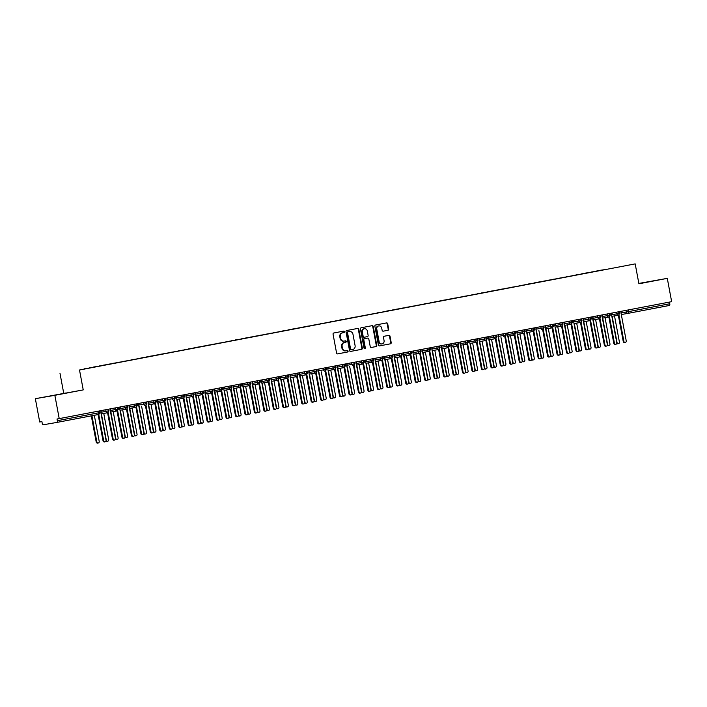 <?xml version="1.0" encoding="UTF-8"?>
<svg xmlns="http://www.w3.org/2000/svg" width="707" height="707" viewBox="0 0 707 707"><rect width="100%" height="100%" fill="white"/><g stroke="black" fill="none" stroke-linecap="round" stroke-linejoin="round"><path stroke-width="1.06" d="M344.442 331.724A0.742 0.663 80.2 0 0 343.655 331.115L333.792 332.997A1.06 0.946 80.2 0 0 333.059 334.217L336.576 353.023A1.06 0.946 80.2 0 0 337.681 353.889L347.561 352.006A0.742 0.663 80.2 0 0 347.287 350.539L346.015 350.787A3.402 3.022 80.2 0 1 342.418 348.012L342.126 346.439A3.402 3.022 80.2 0 1 344.468 342.533L345.741 342.285A0.742 0.663 80.2 0 0 345.467 340.827L344.194 341.074A3.402 3.022 80.2 0 1 340.597 338.3L340.306 336.726A3.402 3.022 80.2 0 1 342.648 332.82L343.929 332.573A0.742 0.663 80.2 0 0 344.442 331.724M344.097 341.083L343.708 341.154A3.402 3.022 80.2 0 1 340.111 338.379L339.82 336.815A3.402 3.022 80.2 0 1 342.161 332.9L343.443 332.661A0.742 0.663 80.2 0 0 343.266 331.185M337.575 353.898L347.075 352.086A0.742 0.663 80.2 0 0 346.898 350.619M345.917 350.805L345.529 350.866A3.402 3.022 80.2 0 1 341.932 348.091L341.631 346.527A3.402 3.022 80.2 0 1 343.982 342.621L345.255 342.374A0.742 0.663 80.2 0 0 345.087 340.898M387.949 330.284A1.06 0.946 80.2 0 0 388.682 329.055L387.692 323.788A1.06 0.946 80.2 0 0 386.57 322.913L375.611 325.008A1.06 0.946 80.2 0 0 374.878 326.227L378.395 345.034A1.06 0.946 80.2 0 0 379.509 345.9L390.476 343.805A1.06 0.946 80.2 0 0 391.21 342.586L390.017 336.214A1.06 0.946 80.2 0 0 388.912 335.348L384.21 336.24A1.06 0.946 80.2 0 0 383.477 337.469L384.069 340.624A2.846 2.528 80.2 0 1 379.102 341.569L376.778 329.197A2.846 2.528 80.2 0 1 381.745 328.242L382.133 330.31A1.06 0.946 80.2 0 0 383.247 331.176L387.463 330.363A1.06 0.946 80.2 0 0 388.196 329.144L387.206 323.868A1.06 0.946 80.2 0 0 386.199 322.984M54.854 395.319L83.232 389.902L35.35 398.686L54.854 395.319L59.22 418.624L57.02 419.004L57.338 420.7L98.697 412.808L98.388 411.147M83.232 389.902L79.511 370L635.186 263.888L638.916 283.781L667.293 278.364L671.65 301.668L59.22 418.624M358.82 329.303A1.06 0.946 80.2 0 0 357.698 328.428L346.739 330.523A1.06 0.946 80.2 0 0 346.006 331.742L349.523 350.548A1.06 0.946 80.2 0 0 350.637 351.414L361.604 349.32A1.06 0.946 80.2 0 0 362.338 348.1L358.82 329.303L358.334 329.382A1.06 0.946 80.2 0 0 357.327 328.499M361.18 327.765L372.129 325.671A1.06 0.946 80.2 0 0 372.129 325.671A1.06 0.946 80.2 0 1 373.252 326.546L376.778 345.343A1.06 0.946 80.2 0 1 376.044 346.563L371.352 347.464A1.06 0.946 80.2 0 0 371.352 347.464A1.06 0.946 80.2 0 1 370.229 346.589L368.807 338.971A1.06 0.946 80.2 0 0 367.675 338.105L364.565 338.697A1.06 0.946 80.2 0 0 363.831 339.917L365.325 347.853A0.742 0.663 80.2 0 1 364.025 348.1L360.446 328.985A1.06 0.946 80.2 0 1 361.18 327.765M79.511 370L635.186 263.888M84.124 369.027L605.917 269.376M84.089 368.833L89.869 367.932M93.589 367.242L89.762 367.781M93.545 367.03L99.334 366.129M103.045 365.439L99.219 365.979M103.01 365.227L108.79 364.326M112.501 363.628L108.684 364.167M112.466 363.416L118.246 362.514M121.966 361.825L118.14 362.364M121.922 361.613L127.702 360.711M131.422 360.022L127.596 360.552M131.378 359.81L137.167 358.909M140.879 358.21L137.052 358.749M140.843 357.998L146.623 357.097M150.335 356.408L146.517 356.947M150.299 356.195L156.079 355.294M159.8 354.605L155.973 355.135M159.755 354.384L165.535 353.482M169.256 352.793L165.429 353.332M169.22 352.581L175 351.679M178.712 350.99L174.885 351.529M178.677 350.778L184.456 349.877M188.177 349.178L184.35 349.718M188.133 348.966L193.912 348.065M197.633 347.376L193.806 347.915M197.589 347.164L203.369 346.262M207.089 345.573L203.263 346.103M207.054 345.361L212.834 344.45M216.545 343.761L212.727 344.3M216.51 343.549L222.29 342.648M226.01 341.958L222.184 342.497M225.966 341.746L231.746 340.845M235.466 340.147L231.64 340.686M235.422 339.934L241.211 339.033M244.922 338.344L241.096 338.883M244.887 338.132L250.667 337.23M254.379 336.541L250.561 337.071M254.343 336.329L260.123 335.427M263.844 334.729L260.017 335.268M263.799 334.517L269.579 333.616M273.3 332.926L269.473 333.465M273.255 332.714L279.044 331.813M282.756 331.123L278.929 331.654M282.72 330.903L288.5 330.001M292.212 329.312L288.394 329.851M292.177 329.1L297.956 328.198M301.677 327.509L297.85 328.048M301.633 327.297L307.412 326.395M311.133 325.697L307.306 326.236M311.089 325.485L316.877 324.584M320.589 323.894L316.763 324.433M320.554 323.682L326.334 322.781M330.045 322.092L326.227 322.622M330.01 321.879L335.79 320.969M339.51 320.28L335.684 320.819M339.466 320.068L345.246 319.166M348.966 318.477L345.14 319.016M348.922 318.265L354.711 317.363M358.422 316.665L354.596 317.204M358.387 316.453L364.167 315.552M367.879 314.862L364.061 315.402M367.843 314.65L373.623 313.749M377.344 313.06L373.517 313.599M377.299 312.848L383.079 311.946M386.8 311.248L382.973 311.787M386.756 311.036L392.544 310.134M396.256 309.445L392.429 309.984M396.22 309.233L402 308.332M405.721 307.642L401.894 308.172M405.677 307.421L411.456 306.52M415.177 305.831L411.35 306.37M415.133 305.618L420.912 304.717M424.633 304.028L420.806 304.567M424.598 303.816L430.377 302.914M434.089 302.216L430.263 302.755M434.054 302.004L439.834 301.102M443.554 300.413L439.727 300.952M443.51 300.201L449.29 299.3M453.01 298.61L449.184 299.141M452.966 298.398L458.746 297.488M462.466 296.799L458.64 297.338M462.431 296.587L468.211 295.685M471.923 294.996L468.105 295.535M471.887 294.784L477.667 293.882M481.387 293.184L477.561 293.723M481.343 292.972L487.123 292.071M490.844 291.381L487.017 291.92M490.799 291.169L496.588 290.268M500.3 289.578L496.473 290.117M500.264 289.366L506.044 288.465M509.756 287.767L505.938 288.306M509.72 287.555L515.5 286.653M519.221 285.964L515.394 286.503M519.177 285.752L524.956 284.85M528.677 284.161L524.85 284.691M528.633 283.94L534.421 283.039M538.133 282.349L534.306 282.888M538.098 282.137L543.877 281.236M547.589 280.546L543.771 281.086M547.554 280.334L553.334 279.433M557.054 278.735L553.228 279.274M557.01 278.523L562.79 277.621M566.51 276.932L562.684 277.471M566.466 276.72L572.255 275.818M575.966 275.129L572.14 275.659M575.931 274.917L581.711 274.007M585.423 273.317L581.605 273.856M585.387 273.105L591.167 272.204M594.887 271.515L591.061 272.054M594.843 271.302L600.623 270.401M604.344 269.703L600.517 270.242M604.299 269.491L605.819 269.234M35.35 398.686L39.707 421.991L41.907 421.611L42.226 423.316A1.626 0.742 -100.8 0 0 43.251 424.783L56.905 422.424A1.626 0.742 -100.8 0 0 56.914 422.424A1.626 0.742 -100.8 0 0 57.338 420.7M669.467 302.083L669.776 303.754A1.626 0.742 79.2 0 1 669.343 305.468A1.626 0.742 79.2 0 1 669.343 305.477L627.993 313.369A1.626 0.742 79.2 0 1 627.984 313.369L669.343 305.468M667.293 278.364L638.845 283.436M63.727 393.269L59.998 373.367M65.504 393.057L47.811 396.441L65.504 393.057M649.556 281.527L638.863 283.525L649.556 281.527M648.611 281.846L638.889 283.666L648.611 281.846M107.729 412.72L101.092 413.869L107.747 412.72A1.626 1.441 80.2 0 0 107.773 412.711A1.626 0.742 79.2 0 1 107.773 412.711L107.773 412.711A1.626 0.742 79.2 0 0 108.206 410.988L109.019 410.829L107.791 412.711A1.626 1.626 0 0 1 107.747 412.72A1.626 1.441 80.2 0 1 106.05 411.386L105.741 409.742M107.888 409.326L108.206 410.988L100.801 412.296M117.185 410.917L110.548 412.057L117.203 410.908A1.626 1.441 80.2 0 0 117.229 410.908A1.626 0.742 79.2 0 1 117.238 410.908A1.626 0.742 79.2 0 1 117.229 410.908A1.626 0.742 79.2 0 0 117.662 409.185L118.484 409.026L117.247 410.908A1.626 1.626 0 0 1 117.203 410.908A1.626 1.441 80.2 0 1 115.515 409.583L115.206 407.93M117.353 407.524L117.662 409.185L110.257 410.493M126.641 409.106L120.013 410.254L126.668 409.106A1.626 0.742 79.2 0 1 126.694 409.097A1.626 0.742 79.2 0 1 126.686 409.106A1.626 1.441 80.2 0 0 126.686 409.106A1.626 1.626 0 0 0 126.694 409.097A1.626 0.742 79.2 0 0 127.119 407.382L127.94 407.214L126.703 409.097A1.626 1.441 80.2 0 1 124.971 407.78L124.662 406.127M126.809 405.712L127.119 407.382L119.713 408.681M136.097 407.303L129.469 408.452L136.124 407.303A1.626 1.441 80.2 0 0 136.151 407.294L136.151 407.294A1.626 0.742 79.2 0 0 136.168 407.294A1.626 0.742 79.2 0 0 136.584 405.571L137.397 405.411L136.168 407.294M136.265 403.909L136.584 405.571L134.427 405.968L134.118 404.316M145.562 405.5L145.607 405.491A1.626 1.441 80.2 0 0 145.607 405.491A1.626 1.626 0 0 0 145.607 405.491A1.626 0.742 79.2 0 0 145.624 405.482A1.626 0.742 79.2 0 0 146.04 403.768L146.853 403.6L145.624 405.482M145.73 402.106L146.04 403.768L143.883 404.165L143.574 402.513M155.019 403.688L148.382 404.837L155.045 403.688A1.626 0.742 79.2 0 1 155.063 403.679A1.626 1.441 80.2 0 0 155.063 403.679A1.626 1.626 0 0 0 155.072 403.679A1.626 0.742 79.2 0 0 155.08 403.679A1.626 0.742 79.2 0 0 155.496 401.956L156.318 401.797L155.08 403.679M155.186 400.295L155.496 401.956L153.348 402.354L153.039 400.71M164.475 401.885L157.847 403.034L164.501 401.876A1.626 0.742 79.2 0 1 164.519 401.876A1.626 1.441 80.2 0 0 164.519 401.876A1.626 1.626 0 0 0 164.528 401.876A1.626 0.742 79.2 0 0 164.537 401.876A1.626 0.742 79.2 0 0 164.952 400.153L165.774 399.994L164.537 401.876M164.643 398.492L164.952 400.153L162.804 400.551L162.495 398.898M173.94 400.082L173.984 400.074A1.626 1.441 80.2 0 0 173.984 400.074A1.626 1.626 0 0 0 173.984 400.074A1.626 0.742 79.2 0 0 174.002 400.065A1.626 0.742 79.2 0 0 174.417 398.35L175.23 398.182L174.002 400.065M174.099 396.68L174.417 398.35L172.261 398.748L171.951 397.095M183.396 398.271L176.759 399.42L183.413 398.271A1.626 1.441 80.2 0 0 183.44 398.262A1.626 1.626 0 0 0 183.449 398.262A1.626 0.742 79.2 0 1 183.449 398.262A1.626 0.742 79.2 0 1 183.44 398.262A1.626 1.441 80.2 0 1 181.726 396.936L181.416 395.284M176.467 397.847L183.873 396.539A1.626 0.742 79.2 0 1 183.458 398.262L184.686 396.38L183.873 396.539L183.564 394.877M192.852 396.468L186.215 397.608L192.878 396.459A1.626 1.441 80.2 0 0 192.896 396.459A1.626 1.626 0 0 0 192.905 396.459A1.626 0.742 79.2 0 1 192.905 396.459A1.626 0.742 79.2 0 1 192.896 396.459A1.626 1.441 80.2 0 1 191.182 395.133L190.872 393.481M185.923 396.044L193.329 394.736A1.626 0.742 79.2 0 1 192.914 396.45L194.151 394.568L193.329 394.736L193.02 393.074M202.308 394.656L195.68 395.805L202.335 394.656A1.626 1.441 80.2 0 0 202.352 394.647A1.626 1.626 0 0 0 202.361 394.647A1.626 0.742 79.2 0 1 202.361 394.647A1.626 0.742 79.2 0 1 202.352 394.647A1.626 1.441 80.2 0 1 200.638 393.331L200.328 391.678M195.379 394.232L202.785 392.933A1.626 0.742 79.2 0 1 202.37 394.647L203.607 392.765L202.785 392.933L202.476 391.263M211.773 392.853L205.136 394.002L211.791 392.853A1.626 1.441 80.2 0 0 211.817 392.845A1.626 0.742 79.2 0 1 211.817 392.845L211.817 392.845A1.626 0.742 79.2 0 0 212.25 391.121L213.063 390.962L211.835 392.845A1.626 1.626 0 0 1 211.791 392.853A1.626 1.441 80.2 0 1 210.094 391.519L209.785 389.866M211.932 389.46L212.25 391.121L204.844 392.429M214.301 390.618L219.559 389.716A1.626 1.441 80.2 0 0 221.247 391.042L214.592 392.191L221.247 391.042A1.626 1.441 80.2 0 0 221.273 391.042A1.626 0.742 79.2 0 1 221.273 391.042A1.626 0.742 79.2 0 0 221.291 391.033A1.626 0.742 79.2 0 0 221.706 389.318L222.519 389.15L221.291 391.033M221.397 387.657L221.706 389.318L219.559 389.716L219.25 388.063M230.685 389.239L224.048 390.388L230.712 389.239A1.626 1.441 80.2 0 0 230.729 389.23A1.626 0.742 79.2 0 1 230.738 389.23A1.626 0.742 79.2 0 1 230.729 389.23A1.626 0.742 79.2 0 0 231.162 387.507L231.984 387.348L230.747 389.23A1.626 1.626 0 0 1 230.712 389.239A1.626 1.441 80.2 0 1 229.015 387.904L228.706 386.261M230.853 385.845L231.162 387.507L223.757 388.815M240.141 387.436L233.513 388.576L240.168 387.427A1.626 1.441 80.2 0 0 240.186 387.427A1.626 0.742 79.2 0 1 240.194 387.427A1.626 0.742 79.2 0 1 240.186 387.427A1.626 0.742 79.2 0 0 240.619 385.704L241.44 385.545L240.203 387.427A1.626 1.626 0 0 1 240.168 387.427A1.626 1.441 80.2 0 1 238.471 386.102L238.162 384.449M240.309 384.042L240.619 385.704L233.213 387.012M249.606 385.624L242.969 386.773L249.624 385.624A1.626 1.441 80.2 0 0 249.651 385.624A1.626 0.742 79.2 0 1 249.651 385.615A1.626 0.742 79.2 0 1 249.651 385.624A1.626 0.742 79.2 0 0 250.084 383.901L250.897 383.733L249.668 385.615A1.626 1.626 0 0 1 249.624 385.624A1.626 1.441 80.2 0 1 247.927 384.299L247.618 382.646M249.765 382.231L250.084 383.901L242.678 385.2M259.062 383.821L252.426 384.97L259.08 383.821A1.626 1.441 80.2 0 0 259.107 383.813A1.626 0.742 79.2 0 1 259.115 383.813A1.626 0.742 79.2 0 1 259.107 383.813A1.626 0.742 79.2 0 0 259.54 382.089L260.353 381.93L259.124 383.813A1.626 1.626 0 0 1 259.08 383.821A1.626 1.441 80.2 0 1 257.392 382.487L257.083 380.834M259.23 380.428L259.54 382.089L252.134 383.397M268.519 382.019L261.882 383.159L268.545 382.01A1.626 1.441 80.2 0 0 268.563 382.01A1.626 0.742 79.2 0 1 268.572 382.01A1.626 0.742 79.2 0 1 268.563 382.01A1.626 0.742 79.2 0 0 268.996 380.286L269.818 380.119L268.58 382.001A1.626 1.626 0 0 1 268.545 382.01A1.626 1.441 80.2 0 1 266.848 380.684L266.539 379.032M268.687 378.625L268.996 380.286L261.59 381.594M277.975 380.207L271.347 381.356L278.001 380.207A1.626 1.441 80.2 0 0 278.019 380.198A1.626 0.742 79.2 0 1 278.028 380.198A1.626 0.742 79.2 0 1 278.019 380.198A1.626 0.742 79.2 0 0 278.452 378.475L279.274 378.316L278.045 380.198A1.626 1.626 0 0 1 278.001 380.207A1.626 1.441 80.2 0 1 276.304 378.872L275.995 377.229M278.143 376.813L278.452 378.475L271.046 379.783M287.44 378.404L280.803 379.553L287.457 378.395A1.626 1.441 80.2 0 0 287.484 378.395A1.626 0.742 79.2 0 1 287.484 378.395L287.484 378.395A1.626 0.742 79.2 0 0 287.917 376.672L288.73 376.513L287.502 378.395A1.626 1.626 0 0 1 287.457 378.395A1.626 1.441 80.2 0 1 285.761 377.07L285.451 375.417M287.599 375.01L287.917 376.672L280.511 377.98M289.967 376.168L295.226 375.267A1.626 1.441 80.2 0 0 296.913 376.592L290.259 377.741L296.913 376.592A1.626 1.441 80.2 0 0 296.94 376.592A1.626 0.742 79.2 0 1 296.94 376.592A1.626 0.742 79.2 0 0 296.958 376.584A1.626 0.742 79.2 0 0 297.373 374.869L298.186 374.701L296.958 376.584M297.064 373.199L297.373 374.869L295.226 375.267L294.916 373.614M306.352 374.79L299.715 375.938L306.378 374.79A1.626 0.742 79.2 0 1 306.405 374.781A1.626 0.742 79.2 0 1 306.396 374.781A1.626 1.441 80.2 0 0 306.396 374.781A1.626 1.626 0 0 0 306.405 374.781A1.626 0.742 79.2 0 0 306.829 373.057L307.651 372.898L306.414 374.781A1.626 1.441 80.2 0 1 304.682 373.455L304.372 371.802M306.52 371.396L306.829 373.057L299.423 374.365M315.808 372.987L309.18 374.127L315.835 372.978A1.626 0.742 79.2 0 1 315.852 372.978A1.626 1.441 80.2 0 0 315.852 372.978A1.626 1.626 0 0 0 315.861 372.978A1.626 0.742 79.2 0 0 315.879 372.969A1.626 0.742 79.2 0 0 316.285 371.255L317.107 371.087L315.879 372.969M315.976 369.593L316.285 371.255L314.138 371.652L313.828 370M325.273 371.175L325.317 371.166A1.626 1.441 80.2 0 0 325.317 371.166A1.626 1.626 0 0 0 325.317 371.166A1.626 0.742 79.2 0 0 325.335 371.166A1.626 0.742 79.2 0 0 325.75 369.452L326.563 369.284L325.335 371.166M325.432 367.781L325.75 369.452L323.594 369.849L323.285 368.197M334.729 369.372L328.092 370.521L334.747 369.372A1.626 0.742 79.2 0 1 334.773 369.363A1.626 1.441 80.2 0 0 334.773 369.363A1.626 1.626 0 0 0 334.782 369.363A1.626 0.742 79.2 0 0 334.791 369.363A1.626 0.742 79.2 0 0 335.206 367.64L336.028 367.481L334.791 369.363M334.897 365.979L335.206 367.64L333.059 368.038L332.75 366.385M344.185 367.569L337.557 368.709L344.212 367.56A1.626 0.742 79.2 0 1 344.229 367.56A1.626 1.441 80.2 0 0 344.229 367.56A1.626 1.626 0 0 0 344.238 367.56A1.626 0.742 79.2 0 0 344.247 367.552A1.626 0.742 79.2 0 0 344.663 365.837L345.484 365.669L344.247 367.552M344.353 364.176L344.663 365.837L342.515 366.235L342.206 364.582M353.641 365.758L353.694 365.749A1.626 1.441 80.2 0 0 353.694 365.749A1.626 1.626 0 0 0 353.694 365.749A1.626 0.742 79.2 0 0 353.712 365.749A1.626 0.742 79.2 0 0 354.119 364.025L354.941 363.866L353.712 365.749M353.809 362.364L354.119 364.025L351.971 364.423L351.662 362.779M363.106 363.955L356.469 365.095M363.274 360.561L363.584 362.223A1.626 0.742 79.2 0 1 363.168 363.946A1.626 0.742 79.2 0 1 363.151 363.946L363.151 363.946A1.626 1.441 80.2 0 0 363.151 363.946A1.626 1.626 0 0 0 363.151 363.946A1.626 1.441 80.2 0 1 361.427 362.62L361.118 360.968M372.562 362.143L365.926 363.292L372.589 362.143A1.626 1.441 80.2 0 0 372.607 362.143A1.626 1.626 0 0 0 372.616 362.134A1.626 0.742 79.2 0 1 372.616 362.134A1.626 0.742 79.2 0 1 372.607 362.143A1.626 1.441 80.2 0 1 370.892 360.817L370.583 359.165M365.634 361.719L373.04 360.42A1.626 0.742 79.2 0 1 372.624 362.134L373.862 360.252L373.04 360.42L372.73 358.749M382.019 360.34L375.39 361.489L382.045 360.34A1.626 1.441 80.2 0 0 382.063 360.331A1.626 1.626 0 0 0 382.072 360.331A1.626 0.742 79.2 0 1 382.072 360.331A1.626 0.742 79.2 0 1 382.063 360.331A1.626 1.441 80.2 0 1 380.348 359.006L380.039 357.353M375.09 359.916L382.496 358.608A1.626 0.742 79.2 0 1 382.08 360.331L383.318 358.449L382.496 358.608L382.187 356.947M391.484 358.537L384.847 359.677L391.501 358.529A1.626 1.441 80.2 0 0 391.528 358.529A1.626 0.742 79.2 0 1 391.528 358.529L391.528 358.529A1.626 0.742 79.2 0 0 391.961 356.805L392.774 356.637L391.545 358.52A1.626 1.626 0 0 1 391.501 358.529A1.626 1.441 80.2 0 1 389.804 357.203L389.495 355.55M391.643 355.144L391.961 356.805L384.555 358.113M400.94 356.726L394.303 357.875L400.957 356.726A1.626 1.441 80.2 0 0 400.984 356.717A1.626 0.742 79.2 0 1 400.984 356.717L400.984 356.717A1.626 0.742 79.2 0 0 401.417 355.002L402.23 354.834L401.002 356.717A1.626 1.626 0 0 1 400.957 356.726A1.626 1.441 80.2 0 1 399.261 355.391L398.96 353.747M401.108 353.332L401.417 355.002L394.011 356.301M410.396 354.923L403.759 356.072L410.422 354.914A1.626 1.441 80.2 0 0 410.44 354.914A1.626 0.742 79.2 0 1 410.449 354.914A1.626 0.742 79.2 0 1 410.44 354.914A1.626 0.742 79.2 0 0 410.873 353.191L411.695 353.032L410.458 354.914A1.626 1.626 0 0 1 410.422 354.914A1.626 1.441 80.2 0 1 408.726 353.588L408.416 351.936M410.564 351.529L410.873 353.191L403.467 354.499M419.852 353.12L413.224 354.26L419.878 353.111A1.626 1.441 80.2 0 0 419.896 353.111A1.626 0.742 79.2 0 1 419.905 353.111A1.626 0.742 79.2 0 1 419.896 353.111A1.626 0.742 79.2 0 0 420.329 351.388L421.151 351.22L419.914 353.102A1.626 1.626 0 0 1 419.878 353.111A1.626 1.441 80.2 0 1 418.182 351.786L417.872 350.133M420.02 349.718L420.329 351.388L412.923 352.687M429.317 351.308L422.68 352.457L429.335 351.308A1.626 1.441 80.2 0 0 429.361 351.299A1.626 0.742 79.2 0 1 429.361 351.299L429.361 351.299A1.626 0.742 79.2 0 0 429.794 349.576L430.607 349.417L429.379 351.299A1.626 1.626 0 0 1 429.335 351.308A1.626 1.441 80.2 0 1 427.638 349.974L427.328 348.321M429.476 347.915L429.794 349.576L422.388 350.884M438.773 349.505L432.136 350.645L438.791 349.497A1.626 1.441 80.2 0 0 438.817 349.497A1.626 0.742 79.2 0 1 438.826 349.497A1.626 0.742 79.2 0 1 438.817 349.497A1.626 0.742 79.2 0 0 439.25 347.773L440.063 347.605L438.835 349.488A1.626 1.626 0 0 1 438.791 349.497A1.626 1.441 80.2 0 1 437.103 348.171L436.793 346.518M438.941 346.112L439.25 347.773L431.844 349.081M448.229 347.694L441.592 348.843L448.256 347.694A1.626 1.441 80.2 0 0 448.273 347.694A1.626 0.742 79.2 0 0 448.282 347.685A1.626 0.742 79.2 0 1 448.282 347.685A1.626 0.742 79.2 0 0 448.706 345.97L449.528 345.803L448.291 347.685A1.626 1.626 0 0 1 448.256 347.694A1.626 1.441 80.2 0 1 446.559 346.368L446.25 344.716M448.397 344.3L448.706 345.97L441.301 347.27M457.685 345.891L451.057 347.04L457.712 345.891A1.626 1.441 80.2 0 0 457.729 345.882A1.626 0.742 79.2 0 1 457.738 345.882A1.626 0.742 79.2 0 1 457.729 345.882A1.626 0.742 79.2 0 0 458.163 344.159L458.984 344L457.747 345.882A1.626 1.626 0 0 1 457.712 345.891A1.626 1.441 80.2 0 1 456.015 344.556L455.706 342.904M457.853 342.497L458.163 344.159L450.757 345.467M467.15 344.088L460.513 345.228L467.168 344.079A1.626 1.441 80.2 0 0 467.194 344.079A1.626 0.742 79.2 0 1 467.194 344.079L467.194 344.079A1.626 0.742 79.2 0 0 467.627 342.356L468.441 342.188L467.212 344.07A1.626 1.626 0 0 1 467.168 344.079A1.626 1.441 80.2 0 1 465.471 342.754L465.162 341.101M467.309 340.694L467.627 342.356L460.222 343.655M476.606 342.276L469.969 343.425L476.624 342.276A1.626 1.441 80.2 0 0 476.651 342.268A1.626 0.742 79.2 0 1 476.659 342.268A1.626 0.742 79.2 0 1 476.651 342.268A1.626 0.742 79.2 0 0 477.084 340.544L477.897 340.385L476.668 342.268A1.626 1.626 0 0 1 476.624 342.276A1.626 1.441 80.2 0 1 474.936 340.942L474.627 339.298M476.774 338.883L477.084 340.544L469.678 341.852M486.062 340.474L479.426 341.622L486.089 340.465A1.626 0.742 79.2 0 1 486.116 340.465A1.626 0.742 79.2 0 1 486.107 340.465A1.626 1.441 80.2 0 0 486.107 340.465A1.626 1.626 0 0 0 486.116 340.465A1.626 0.742 79.2 0 0 486.54 338.741L487.362 338.582L486.124 340.465A1.626 1.441 80.2 0 1 484.392 339.139L484.083 337.486M486.23 337.08L486.54 338.741L479.134 340.049M495.519 338.662L488.891 339.811L495.545 338.662A1.626 0.742 79.2 0 1 495.563 338.662A1.626 1.441 80.2 0 0 495.563 338.662A1.626 1.626 0 0 0 495.572 338.653A1.626 0.742 79.2 0 0 495.589 338.653A1.626 0.742 79.2 0 0 495.996 336.939L496.818 336.771L495.589 338.653M495.687 335.268L495.996 336.939L493.848 337.336L493.539 335.684M504.984 336.859L505.028 336.85A1.626 1.441 80.2 0 0 505.028 336.85A1.626 1.626 0 0 0 505.028 336.85A1.626 0.742 79.2 0 0 505.045 336.85A1.626 0.742 79.2 0 0 505.461 335.127L506.274 334.968L505.045 336.85M505.143 333.465L505.461 335.127L503.304 335.525L502.995 333.872M514.44 335.056L507.803 336.196L514.457 335.047A1.626 0.742 79.2 0 1 514.484 335.047A1.626 1.441 80.2 0 0 514.484 335.047A1.626 1.626 0 0 0 514.493 335.047A1.626 0.742 79.2 0 0 514.502 335.038A1.626 0.742 79.2 0 0 514.917 333.324L515.73 333.156L514.502 335.038M514.608 331.663L514.917 333.324L512.769 333.722L512.46 332.069M523.896 333.244L517.259 334.393L523.922 333.244A1.626 1.441 80.2 0 0 523.94 333.236A1.626 0.742 79.2 0 1 523.94 333.236A1.626 0.742 79.2 0 0 523.958 333.236A1.626 0.742 79.2 0 0 524.373 331.521L525.195 331.353L523.958 333.236M524.064 329.851L524.373 331.521L522.226 331.91L521.916 330.266M533.352 331.442L526.724 332.59L533.378 331.442A1.626 0.742 79.2 0 1 533.396 331.433A1.626 1.441 80.2 0 0 533.396 331.433A1.626 1.626 0 0 0 533.405 331.433A1.626 0.742 79.2 0 0 533.423 331.433A1.626 0.742 79.2 0 0 533.829 329.709L534.651 329.55L533.423 331.433M533.52 328.048L533.829 329.709L531.682 330.107L531.372 328.455M542.817 329.639L542.861 329.63A1.626 1.441 80.2 0 0 542.861 329.63A1.626 1.626 0 0 0 542.861 329.63A1.626 0.742 79.2 0 0 542.879 329.621A1.626 0.742 79.2 0 0 543.294 327.907L544.107 327.739L542.879 329.621M542.976 326.236L543.294 327.907L541.138 328.304L540.828 326.652M552.273 327.827L545.636 328.976L552.291 327.827A1.626 1.441 80.2 0 0 552.317 327.818A1.626 1.626 0 0 0 552.326 327.818A1.626 0.742 79.2 0 1 552.326 327.818A1.626 0.742 79.2 0 1 552.317 327.818A1.626 1.441 80.2 0 1 550.603 326.493L550.293 324.849M545.344 327.403L552.75 326.095A1.626 0.742 79.2 0 1 552.335 327.818L553.572 325.936L552.75 326.095L552.441 324.433M561.729 326.024L555.101 327.164L561.756 326.015A1.626 1.441 80.2 0 0 561.773 326.015A1.626 1.626 0 0 0 561.782 326.015A1.626 0.742 79.2 0 1 561.782 326.015A1.626 0.742 79.2 0 1 561.773 326.015A1.626 1.441 80.2 0 1 560.059 324.69L559.75 323.037M554.801 325.6L562.206 324.292A1.626 0.742 79.2 0 1 561.791 326.007L563.028 324.133L562.206 324.292L561.897 322.631M571.185 324.213L564.557 325.361L571.212 324.213A1.626 1.441 80.2 0 0 571.238 324.213A1.626 0.742 79.2 0 1 571.238 324.204A1.626 0.742 79.2 0 1 571.238 324.213A1.626 0.742 79.2 0 0 571.663 322.489L572.484 322.321L571.256 324.204A1.626 1.626 0 0 1 571.212 324.213A1.626 1.441 80.2 0 1 569.515 322.887L569.206 321.234M571.353 320.819L571.663 322.489L564.257 323.788M580.65 322.41L574.013 323.559L580.668 322.41A1.626 1.441 80.2 0 0 580.694 322.401A1.626 0.742 79.2 0 1 580.694 322.401L580.694 322.401A1.626 0.742 79.2 0 0 581.127 320.678L581.941 320.518L580.712 322.401A1.626 1.626 0 0 1 580.668 322.41A1.626 1.441 80.2 0 1 578.971 321.075L578.662 319.423M580.809 319.016L581.127 320.678L573.722 321.985M590.106 320.607L583.469 321.747L590.133 320.598A1.626 1.441 80.2 0 0 590.151 320.598A1.626 0.742 79.2 0 1 590.159 320.598A1.626 0.742 79.2 0 1 590.151 320.598A1.626 0.742 79.2 0 0 590.584 318.875L591.406 318.707L590.168 320.589A1.626 1.626 0 0 1 590.133 320.598A1.626 1.441 80.2 0 1 588.436 319.272L588.127 317.62M590.274 317.213L590.584 318.875L583.178 320.183M599.563 318.795L592.934 319.944L599.589 318.795A1.626 1.441 80.2 0 0 599.607 318.786A1.626 0.742 79.2 0 1 599.616 318.786A1.626 0.742 79.2 0 1 599.607 318.786A1.626 0.742 79.2 0 0 600.04 317.063L600.862 316.904L599.624 318.786A1.626 1.626 0 0 1 599.589 318.795A1.626 1.441 80.2 0 1 597.892 317.461L597.583 315.817M599.73 315.402L600.04 317.063L592.634 318.371M609.019 316.992L602.391 318.141L609.045 316.983A1.626 1.441 80.2 0 0 609.072 316.983A1.626 0.742 79.2 0 1 609.072 316.983L609.072 316.983A1.626 0.742 79.2 0 0 609.505 315.26L610.318 315.101L609.089 316.983A1.626 1.626 0 0 1 609.045 316.983A1.626 1.441 80.2 0 1 607.348 315.658L607.039 314.005M609.187 313.599L609.505 315.26L602.099 316.568M618.484 315.181L611.847 316.329L618.501 315.181A1.626 1.441 80.2 0 0 618.528 315.181A1.626 0.742 79.2 0 1 618.528 315.172A1.626 0.742 79.2 0 1 618.528 315.181A1.626 0.742 79.2 0 0 618.961 313.457L619.774 313.289L618.545 315.172A1.626 1.626 0 0 1 618.501 315.181A1.626 1.441 80.2 0 1 616.804 313.855L616.504 312.202M618.652 311.787L618.961 313.457L611.555 314.756M350.531 351.432L361.118 349.408A1.06 0.946 80.2 0 0 361.851 348.18L358.334 329.382M348.038 331.795A0.742 0.663 80.2 0 0 347.526 332.644L350.61 349.152A0.742 0.663 80.2 0 0 351.397 349.753L352.74 349.497A3.402 3.022 80.2 0 0 355.091 345.59L352.979 334.305A3.402 3.022 80.2 0 0 349.382 331.53L347.544 331.875A0.742 0.663 80.2 0 0 347.031 332.732L347.526 332.644M350.902 349.841L350.911 349.841A0.742 0.663 80.2 0 0 350.911 349.841A0.742 0.663 80.2 0 1 350.124 349.231L347.031 332.732M348.984 331.601A3.402 3.022 80.2 0 0 348.896 331.618L349.382 331.53M347.544 331.875L348.896 331.618M371.237 347.473L375.55 346.651A1.06 0.946 80.2 0 0 376.283 345.431L372.766 326.625A1.06 0.946 80.2 0 0 371.767 325.741M367.675 338.105L367.189 338.185A1.06 0.946 80.2 0 0 367.207 338.185A1.06 0.946 80.2 0 0 367.189 338.185L364.078 338.777A1.06 0.946 80.2 0 0 363.345 340.005L364.83 347.941L365.325 347.853M364.547 348.701A0.742 0.663 80.2 0 0 364.83 347.941M367.322 331.053A2.846 2.528 80.2 0 0 362.355 332.007L363.168 336.364A1.06 0.946 80.2 0 0 364.282 337.239A1.06 0.946 80.2 0 0 364.291 337.23L367.401 336.638A1.06 0.946 80.2 0 0 368.135 335.418L367.322 331.053M364.114 328.782A2.846 2.528 80.2 0 0 361.869 332.087L362.355 332.007M363.796 337.319L363.805 337.319A1.06 0.946 80.2 0 0 363.805 337.319A1.06 0.946 80.2 0 1 362.682 336.452L361.869 332.087M383.141 331.194L387.463 330.363M378.537 325.971A2.846 2.528 80.2 0 0 376.292 329.276L376.778 329.197M381.815 343.929A2.846 2.528 80.2 0 1 378.607 341.658L376.292 329.276M379.403 345.917L389.99 343.894A1.06 0.946 80.2 0 0 390.724 342.674L389.53 336.302A1.06 0.946 80.2 0 0 388.532 335.418M98.255 443.006L97.619 443.112A1.352 1.202 -99.8 0 1 96.205 442.008L96.841 441.902A1.352 1.202 80.2 0 0 99.21 441.451L94.314 415.283M91.945 415.734L96.841 441.902M91.309 415.857L96.205 442.008M105.078 441.831L104.45 441.937A1.352 1.202 -99.8 0 1 103.036 440.832L103.673 440.717A1.352 1.202 80.2 0 0 106.032 440.267L100.739 411.96L101.596 410.528M103.036 440.832L98.114 414.558M103.673 440.717L98.733 414.364M101.384 413.816L106.297 440.09A1.352 1.202 80.2 0 0 107.711 441.203L107.075 441.309A1.352 1.202 -99.8 0 1 106.015 440.912M107.711 441.203A1.352 1.202 80.2 0 0 108.666 439.639L103.752 413.409M110.84 412.013L115.762 438.287A1.352 1.202 80.2 0 0 117.168 439.392L116.54 439.507A1.352 1.202 -99.8 0 1 115.471 439.109M117.168 439.392A1.352 1.202 80.2 0 0 118.122 437.836L113.217 411.598M120.296 410.201L125.219 436.484A1.352 1.202 80.2 0 0 126.633 437.589L125.996 437.695A1.352 1.202 -99.8 0 1 124.927 437.297M126.633 437.589A1.352 1.202 80.2 0 0 127.578 436.025L122.673 409.795M129.761 408.399L134.675 434.672A1.352 1.202 80.2 0 0 136.089 435.777L135.452 435.892A1.352 1.202 -99.8 0 1 134.392 435.494M136.089 435.777A1.352 1.202 80.2 0 0 137.043 434.222L132.129 407.992M114.543 440.019L113.907 440.134A1.352 1.202 -99.8 0 1 112.493 439.02L113.129 438.914A1.352 1.202 80.2 0 0 115.488 438.464L110.195 410.157L111.052 408.726M112.493 439.02L107.579 412.747M113.129 438.914L108.198 412.561M123.999 438.216L123.363 438.322A1.352 1.202 -99.8 0 1 121.949 437.218L122.585 437.103A1.352 1.202 80.2 0 0 124.953 436.652L119.651 408.346L120.508 406.914M121.949 437.218L117.035 410.944M122.585 437.103L117.654 410.749M133.455 436.405L132.819 436.519A1.352 1.202 -99.8 0 1 131.414 435.406L132.041 435.3A1.352 1.202 80.2 0 0 134.41 434.849L129.107 406.543L129.973 405.111M131.414 435.406L126.491 409.132M132.041 435.3L127.11 408.946M142.911 434.602L142.284 434.708A1.352 1.202 -99.8 0 1 140.87 433.603L141.506 433.497A1.352 1.202 80.2 0 0 143.866 433.046L138.572 404.74L139.429 403.308M140.87 433.603L135.947 407.329M141.506 433.497L136.566 407.144M56.118 394.842L66.211 393.004L56.118 394.842M638.889 283.631L650.263 281.466L638.872 283.56M139.217 406.596L144.131 432.87A1.352 1.202 80.2 0 0 145.545 433.974L144.908 434.08A1.352 1.202 -99.8 0 1 143.848 433.691M145.545 433.974A1.352 1.202 80.2 0 0 146.499 432.419L141.586 406.18M152.376 432.799L151.74 432.905A1.352 1.202 -99.8 0 1 150.326 431.8L150.962 431.685A1.352 1.202 80.2 0 0 153.322 431.235L148.028 402.928L148.885 401.496M150.326 431.8L145.412 405.526M150.962 431.685L146.031 405.332M148.673 404.784L153.596 431.058A1.352 1.202 80.2 0 0 155.001 432.171L154.373 432.277A1.352 1.202 -99.8 0 1 153.304 431.88M155.001 432.171A1.352 1.202 80.2 0 0 155.955 430.607L151.051 404.377M158.129 402.981L163.052 429.255A1.352 1.202 80.2 0 0 164.466 430.36L163.83 430.475A1.352 1.202 -99.8 0 1 162.76 430.077M164.466 430.36A1.352 1.202 80.2 0 0 165.411 428.804L160.507 402.575M167.594 401.178L172.508 427.452A1.352 1.202 80.2 0 0 173.922 428.557L173.286 428.663A1.352 1.202 -99.8 0 1 172.225 428.265M173.922 428.557A1.352 1.202 80.2 0 0 174.876 426.993L169.963 400.763M177.05 399.367L181.964 425.641A1.352 1.202 80.2 0 0 183.378 426.754L182.742 426.86A1.352 1.202 -99.8 0 1 181.681 426.462M183.378 426.754A1.352 1.202 80.2 0 0 184.333 425.19L179.419 398.96M161.832 430.987L161.196 431.102A1.352 1.202 -99.8 0 1 159.782 429.989L160.418 429.883A1.352 1.202 80.2 0 0 162.787 429.432L157.484 401.125L158.341 399.694M159.782 429.989L154.868 403.715M160.418 429.883L155.487 403.529M171.288 429.184L170.652 429.29A1.352 1.202 -99.8 0 1 169.247 428.186L169.874 428.08A1.352 1.202 80.2 0 0 172.243 427.62L166.94 399.322L167.806 397.891M169.247 428.186L164.324 401.912M169.874 428.08L164.943 401.717M180.745 427.382L180.117 427.488A1.352 1.202 -99.8 0 1 178.703 426.383L179.339 426.268A1.352 1.202 80.2 0 0 181.699 425.817L176.405 397.511L177.263 396.079M178.703 426.383L173.781 400.1M179.339 426.268L174.399 399.915M190.21 425.57L189.573 425.685A1.352 1.202 -99.8 0 1 188.159 424.571L188.796 424.465A1.352 1.202 80.2 0 0 191.155 424.014L185.861 395.708L186.719 394.276M188.159 424.571L183.246 398.297M188.796 424.465L183.864 398.112M186.507 397.564L191.429 423.838A1.352 1.202 80.2 0 0 192.834 424.942L192.207 425.057A1.352 1.202 -99.8 0 1 191.137 424.66M192.834 424.942A1.352 1.202 80.2 0 0 193.789 423.387L188.884 397.148M195.963 395.752L200.885 422.026A1.352 1.202 80.2 0 0 202.299 423.14L201.663 423.246A1.352 1.202 -99.8 0 1 200.594 422.848M202.299 423.14A1.352 1.202 80.2 0 0 203.245 421.575L198.34 395.346M205.428 393.949L210.341 420.223A1.352 1.202 80.2 0 0 211.755 421.328L211.119 421.443A1.352 1.202 -99.8 0 1 210.059 421.045M211.755 421.328A1.352 1.202 80.2 0 0 212.71 419.772L207.796 393.543M214.884 392.146L219.797 418.42A1.352 1.202 80.2 0 0 221.211 419.525L220.575 419.631A1.352 1.202 -99.8 0 1 219.515 419.242M221.211 419.525A1.352 1.202 80.2 0 0 222.166 417.97L217.252 391.731M224.34 390.335L229.262 416.609A1.352 1.202 80.2 0 0 230.668 417.722L230.04 417.828A1.352 1.202 -99.8 0 1 228.971 417.43M230.668 417.722A1.352 1.202 80.2 0 0 231.622 416.158L226.717 389.928M199.666 423.767L199.029 423.873A1.352 1.202 -99.8 0 1 197.615 422.768L198.252 422.653A1.352 1.202 80.2 0 0 200.62 422.203L195.318 393.896L196.175 392.465M197.615 422.768L192.702 396.494M198.252 422.653L193.32 396.3M209.122 421.955L208.485 422.07A1.352 1.202 -99.8 0 1 207.08 420.957L207.708 420.851A1.352 1.202 80.2 0 0 210.076 420.4L204.783 392.093L205.64 390.662M207.08 420.957L202.158 394.683M207.708 420.851L202.776 394.497M218.578 420.152L217.95 420.258A1.352 1.202 -99.8 0 1 216.536 419.154L217.173 419.048A1.352 1.202 80.2 0 0 219.532 418.597L214.239 390.291L215.096 388.859M216.536 419.154L211.614 392.88M217.173 419.048L212.241 392.685M228.043 418.35L227.407 418.456A1.352 1.202 -99.8 0 1 225.993 417.351L226.629 417.236A1.352 1.202 80.2 0 0 228.988 416.785L223.695 388.479L224.552 387.047M225.993 417.351L221.079 391.077M226.629 417.236L221.698 390.883M237.499 416.538L236.863 416.653A1.352 1.202 -99.8 0 1 235.449 415.539L236.085 415.433A1.352 1.202 80.2 0 0 238.453 414.982L233.151 386.676L234.008 385.244M235.449 415.539L230.535 389.265M236.085 415.433L231.154 389.08M233.805 388.532L238.719 414.806A1.352 1.202 80.2 0 0 240.133 415.91L239.496 416.025A1.352 1.202 -99.8 0 1 238.427 415.628M240.133 415.91A1.352 1.202 80.2 0 0 241.078 414.355L236.173 388.116M246.955 414.735L246.328 414.841A1.352 1.202 -99.8 0 1 244.914 413.736L245.541 413.622A1.352 1.202 80.2 0 0 247.91 413.171L242.616 384.864L243.473 383.433M244.914 413.736L239.991 387.463M245.541 413.622L240.61 387.268M243.261 386.72L248.175 413.003A1.352 1.202 80.2 0 0 249.589 414.108L248.952 414.214A1.352 1.202 -99.8 0 1 247.892 413.816M249.589 414.108A1.352 1.202 80.2 0 0 250.543 412.543L245.629 386.314M256.42 412.923L255.784 413.038A1.352 1.202 -99.8 0 1 254.37 411.925L255.006 411.819A1.352 1.202 80.2 0 0 257.366 411.368L252.072 383.061L252.929 381.63M254.37 411.925L249.456 385.651M255.006 411.819L250.075 385.465M252.717 384.917L257.631 411.191A1.352 1.202 80.2 0 0 259.045 412.296L258.417 412.411A1.352 1.202 -99.8 0 1 257.348 412.013M259.045 412.296A1.352 1.202 80.2 0 0 259.999 410.74L255.086 384.511M265.876 411.12L265.24 411.227A1.352 1.202 -99.8 0 1 263.826 410.122L264.462 410.016A1.352 1.202 80.2 0 0 266.822 409.565L261.528 381.259L262.385 379.827M263.826 410.122L258.912 383.848M264.462 410.016L259.531 383.662M262.173 383.114L267.096 409.388A1.352 1.202 80.2 0 0 268.51 410.493L267.873 410.599A1.352 1.202 -99.8 0 1 266.804 410.21M268.51 410.493A1.352 1.202 80.2 0 0 269.455 408.938L264.551 382.699M275.332 409.318L274.696 409.424A1.352 1.202 -99.8 0 1 273.282 408.319L273.918 408.204A1.352 1.202 80.2 0 0 276.287 407.753L270.984 379.447L271.85 378.015M273.282 408.319L268.368 382.045M273.918 408.204L268.987 381.851M271.638 381.303L276.552 407.577A1.352 1.202 80.2 0 0 277.966 408.69L277.33 408.796A1.352 1.202 -99.8 0 1 276.26 408.399M277.966 408.69A1.352 1.202 80.2 0 0 278.92 407.126L274.007 380.896M284.788 407.506L284.161 407.621A1.352 1.202 -99.8 0 1 282.747 406.507L283.374 406.401A1.352 1.202 80.2 0 0 285.743 405.951L280.449 377.644L281.306 376.212M282.747 406.507L277.824 380.233M283.374 406.401L278.443 380.048M281.094 379.5L286.008 405.774A1.352 1.202 80.2 0 0 287.422 406.878L286.786 406.993A1.352 1.202 -99.8 0 1 285.725 406.596M287.422 406.878A1.352 1.202 80.2 0 0 288.376 405.323L283.463 379.093M294.253 405.703L293.617 405.809A1.352 1.202 -99.8 0 1 292.203 404.704L292.839 404.598A1.352 1.202 80.2 0 0 295.199 404.139L289.905 375.841L290.763 374.41M292.203 404.704L287.289 378.431M292.839 404.598L287.908 378.236M290.55 377.697L295.464 403.971A1.352 1.202 80.2 0 0 296.878 405.076L296.251 405.182A1.352 1.202 -99.8 0 1 295.181 404.793M296.878 405.076A1.352 1.202 80.2 0 0 297.833 403.52L292.928 377.282M303.71 403.9L303.073 404.006A1.352 1.202 -99.8 0 1 301.659 402.902L302.296 402.787A1.352 1.202 80.2 0 0 304.664 402.336L299.361 374.03L300.219 372.598M301.659 402.902L296.746 376.619M302.296 402.787L297.364 376.433M300.007 375.885L304.929 402.159A1.352 1.202 80.2 0 0 306.343 403.273L305.707 403.379A1.352 1.202 -99.8 0 1 304.637 402.981M306.343 403.273A1.352 1.202 80.2 0 0 307.289 401.709L302.384 375.479M313.166 402.089L312.529 402.203A1.352 1.202 -99.8 0 1 311.115 401.09L311.752 400.984A1.352 1.202 80.2 0 0 314.12 400.533L308.818 372.227L309.684 370.795M311.115 401.09L306.202 374.816M311.752 400.984L306.82 374.63M309.472 374.083L314.385 400.356A1.352 1.202 80.2 0 0 315.799 401.461L315.163 401.576A1.352 1.202 -99.8 0 1 314.102 401.178M315.799 401.461A1.352 1.202 80.2 0 0 316.754 399.906L311.84 373.667M322.622 400.286L321.994 400.392A1.352 1.202 -99.8 0 1 320.58 399.287L321.208 399.172A1.352 1.202 80.2 0 0 323.576 398.721L318.283 370.415L319.14 368.983M320.58 399.287L315.658 373.013M321.208 399.172L316.276 372.819M318.928 372.271L323.841 398.545A1.352 1.202 80.2 0 0 325.255 399.658L324.619 399.764A1.352 1.202 -99.8 0 1 323.559 399.367M325.255 399.658A1.352 1.202 80.2 0 0 326.21 398.094L321.296 371.864M332.087 398.474L331.45 398.589A1.352 1.202 -99.8 0 1 330.036 397.475L330.673 397.369A1.352 1.202 80.2 0 0 333.032 396.919L327.739 368.612L328.596 367.18M330.036 397.475L325.123 371.202M330.673 397.369L325.741 371.016M328.384 370.468L333.306 396.742A1.352 1.202 80.2 0 0 334.711 397.847L334.084 397.961A1.352 1.202 -99.8 0 1 333.015 397.564M334.711 397.847A1.352 1.202 80.2 0 0 335.666 396.291L330.761 370.061M341.543 396.671L340.907 396.777A1.352 1.202 -99.8 0 1 339.493 395.673L340.129 395.567A1.352 1.202 80.2 0 0 342.497 395.116L337.195 366.809L338.052 365.378M339.493 395.673L334.579 369.399M340.129 395.567L335.198 369.204M337.84 368.665L342.762 394.939A1.352 1.202 80.2 0 0 344.176 396.044L343.54 396.15A1.352 1.202 -99.8 0 1 342.471 395.761M344.176 396.044A1.352 1.202 80.2 0 0 345.122 394.488L340.217 368.25M350.999 394.868L350.363 394.974A1.352 1.202 -99.8 0 1 348.958 393.87L349.585 393.755A1.352 1.202 80.2 0 0 351.953 393.304L346.651 364.998L347.517 363.566M348.958 393.87L344.035 367.596M349.585 393.755L344.654 367.401M347.305 366.853L352.219 393.127A1.352 1.202 80.2 0 0 353.633 394.241L352.996 394.347A1.352 1.202 -99.8 0 1 351.936 393.949M353.633 394.241A1.352 1.202 80.2 0 0 354.587 392.677L349.673 366.447M360.455 393.057L359.828 393.172A1.352 1.202 -99.8 0 1 358.414 392.058L359.05 391.952A1.352 1.202 80.2 0 0 361.41 391.501L356.116 363.195L356.973 361.763M358.414 392.058L353.491 365.784M359.05 391.952L354.11 365.599M356.761 365.051L361.675 391.325A1.352 1.202 80.2 0 0 363.089 392.429L362.452 392.544A1.352 1.202 -99.8 0 1 361.392 392.146M363.089 392.429A1.352 1.202 80.2 0 0 364.043 390.874L359.129 364.635M369.92 391.254L369.284 391.36A1.352 1.202 -99.8 0 1 367.87 390.255L368.506 390.14A1.352 1.202 80.2 0 0 370.866 389.69L365.572 361.383L366.429 359.951M367.87 390.255L362.956 363.981M368.506 390.14L363.575 363.787M366.217 363.239L371.14 389.522A1.352 1.202 80.2 0 0 372.545 390.626L371.917 390.732A1.352 1.202 -99.8 0 1 370.848 390.335M372.545 390.626A1.352 1.202 80.2 0 0 373.499 389.062L368.594 362.832M379.376 389.442L378.74 389.557A1.352 1.202 -99.8 0 1 377.326 388.443L377.962 388.337A1.352 1.202 80.2 0 0 380.331 387.887L375.028 359.58L375.885 358.149M377.326 388.443L372.412 362.17M377.962 388.337L373.031 361.984M375.673 361.436L380.596 387.71A1.352 1.202 80.2 0 0 382.01 388.815L381.373 388.93A1.352 1.202 -99.8 0 1 380.304 388.532M382.01 388.815A1.352 1.202 80.2 0 0 382.955 387.259L378.051 361.03M388.832 387.639L388.196 387.745A1.352 1.202 -99.8 0 1 386.791 386.641L387.418 386.535A1.352 1.202 80.2 0 0 389.787 386.084L384.484 357.777L385.35 356.346M386.791 386.641L381.868 360.367M387.418 386.535L382.487 360.181M385.138 359.633L390.052 385.907A1.352 1.202 80.2 0 0 391.466 387.012L390.83 387.127A1.352 1.202 -99.8 0 1 389.769 386.729M391.466 387.012A1.352 1.202 80.2 0 0 392.42 385.456L387.507 359.218M398.288 385.836L397.661 385.942A1.352 1.202 -99.8 0 1 396.247 384.838L396.883 384.723A1.352 1.202 80.2 0 0 399.243 384.272L393.949 355.966L394.806 354.534M396.247 384.838L391.325 358.564M396.883 384.723L391.943 358.369M394.594 357.822L399.508 384.095A1.352 1.202 80.2 0 0 400.922 385.209L400.286 385.315A1.352 1.202 -99.8 0 1 399.225 384.917M400.922 385.209A1.352 1.202 80.2 0 0 401.876 383.645L396.963 357.415M407.753 384.025L407.117 384.14A1.352 1.202 -99.8 0 1 405.703 383.026L406.339 382.92A1.352 1.202 80.2 0 0 408.699 382.469L403.405 354.163L404.263 352.731M405.703 383.026L400.789 356.752M406.339 382.92L401.408 356.567M404.05 356.019L408.973 382.293A1.352 1.202 80.2 0 0 410.378 383.397L409.751 383.512A1.352 1.202 -99.8 0 1 408.681 383.114M410.378 383.397A1.352 1.202 80.2 0 0 411.333 381.842L406.428 355.612M417.21 382.222L416.573 382.328A1.352 1.202 -99.8 0 1 415.159 381.223L415.796 381.117A1.352 1.202 80.2 0 0 418.164 380.658L412.861 352.36L413.719 350.928M415.159 381.223L410.246 354.949M415.796 381.117L410.864 354.755M413.507 354.216L418.429 380.49A1.352 1.202 80.2 0 0 419.843 381.594L419.207 381.7A1.352 1.202 -99.8 0 1 418.137 381.312M419.843 381.594A1.352 1.202 80.2 0 0 420.789 380.039L415.884 353.8M426.666 380.419L426.029 380.525A1.352 1.202 -99.8 0 1 424.624 379.42L425.252 379.305A1.352 1.202 80.2 0 0 427.62 378.855L422.326 350.548L423.184 349.117M424.624 379.42L419.702 353.147M425.252 379.305L420.32 352.952M422.972 352.404L427.885 378.678A1.352 1.202 80.2 0 0 429.299 379.792L428.663 379.898A1.352 1.202 -99.8 0 1 427.602 379.5M429.299 379.792A1.352 1.202 80.2 0 0 430.254 378.227L425.34 351.998M436.122 378.607L435.494 378.722A1.352 1.202 -99.8 0 1 434.08 377.609L434.717 377.503A1.352 1.202 80.2 0 0 437.076 377.052L431.783 348.745L432.64 347.314M434.08 377.609L429.158 351.335M434.717 377.503L429.785 351.149M432.428 350.601L437.341 376.875A1.352 1.202 80.2 0 0 438.755 377.98L438.119 378.095A1.352 1.202 -99.8 0 1 437.059 377.697M438.755 377.98A1.352 1.202 80.2 0 0 439.71 376.424L434.796 350.186M445.587 376.804L444.95 376.911A1.352 1.202 -99.8 0 1 443.536 375.806L444.173 375.691A1.352 1.202 80.2 0 0 446.532 375.24L441.239 346.934L442.096 345.502M443.536 375.806L438.623 349.532M444.173 375.691L439.241 349.338M441.884 348.79L446.806 375.063A1.352 1.202 80.2 0 0 448.211 376.177L447.584 376.283A1.352 1.202 -99.8 0 1 446.515 375.885M448.211 376.177A1.352 1.202 80.2 0 0 449.166 374.613L444.261 348.383M455.043 374.993L454.407 375.108A1.352 1.202 -99.8 0 1 452.993 373.994L453.629 373.888A1.352 1.202 80.2 0 0 455.997 373.437L450.695 345.131L451.552 343.699M452.993 373.994L448.079 347.72M453.629 373.888L448.698 347.535M451.34 346.987L456.262 373.261A1.352 1.202 80.2 0 0 457.676 374.365L457.04 374.48A1.352 1.202 -99.8 0 1 455.971 374.083M457.676 374.365A1.352 1.202 80.2 0 0 458.622 372.81L453.717 346.58M464.499 373.19L463.872 373.296A1.352 1.202 -99.8 0 1 462.458 372.191L463.085 372.085A1.352 1.202 80.2 0 0 465.453 371.635L460.16 343.328L461.017 341.896M462.458 372.191L457.535 345.917M463.085 372.085L458.154 345.723M460.805 345.184L465.719 371.458A1.352 1.202 80.2 0 0 467.133 372.562L466.496 372.669A1.352 1.202 -99.8 0 1 465.436 372.28M467.133 372.562A1.352 1.202 80.2 0 0 468.087 371.007L463.173 344.769M473.955 371.387L473.328 371.493A1.352 1.202 -99.8 0 1 471.914 370.388L472.55 370.274A1.352 1.202 80.2 0 0 474.91 369.823L469.616 341.516L470.473 340.085M471.914 370.388L467 344.115M472.55 370.274L467.619 343.92M470.261 343.372L475.175 369.646A1.352 1.202 80.2 0 0 476.589 370.76L475.961 370.866A1.352 1.202 -99.8 0 1 474.892 370.468M476.589 370.76A1.352 1.202 80.2 0 0 477.543 369.195L472.629 342.966M483.42 369.575L482.784 369.69A1.352 1.202 -99.8 0 1 481.37 368.577L482.006 368.471A1.352 1.202 80.2 0 0 484.366 368.02L479.072 339.714L479.929 338.282M481.37 368.577L476.456 342.303M482.006 368.471L477.075 342.117M479.717 341.569L484.64 367.843A1.352 1.202 80.2 0 0 486.054 368.948L485.417 369.063A1.352 1.202 -99.8 0 1 484.348 368.665M486.054 368.948A1.352 1.202 80.2 0 0 486.999 367.393L482.094 341.154M492.876 367.773L492.24 367.879A1.352 1.202 -99.8 0 1 490.826 366.774L491.462 366.659A1.352 1.202 80.2 0 0 493.831 366.208L488.528 337.911L489.394 336.47M490.826 366.774L485.912 340.5M491.462 366.659L486.531 340.306M489.182 339.758L494.096 366.04A1.352 1.202 80.2 0 0 495.51 367.145L494.873 367.251A1.352 1.202 -99.8 0 1 493.804 366.853M495.51 367.145A1.352 1.202 80.2 0 0 496.455 365.581L491.551 339.351M502.332 365.961L501.705 366.076A1.352 1.202 -99.8 0 1 500.291 364.971L500.918 364.856A1.352 1.202 80.2 0 0 503.287 364.405L497.993 336.099L498.85 334.667M500.291 364.971L495.368 338.688M500.918 364.856L495.987 338.503M498.638 337.955L503.552 364.229A1.352 1.202 80.2 0 0 504.966 365.342L504.33 365.448A1.352 1.202 -99.8 0 1 503.269 365.051M504.966 365.342A1.352 1.202 80.2 0 0 505.92 363.778L501.007 337.548M511.797 364.158L511.161 364.264A1.352 1.202 -99.8 0 1 509.747 363.159L510.383 363.053A1.352 1.202 80.2 0 0 512.743 362.603L507.449 334.296L508.306 332.864M509.747 363.159L504.833 336.885M510.383 363.053L505.452 336.7M508.094 336.152L513.008 362.426A1.352 1.202 80.2 0 0 514.422 363.531L513.795 363.645A1.352 1.202 -99.8 0 1 512.725 363.248M514.422 363.531A1.352 1.202 80.2 0 0 515.376 361.975L510.463 335.737M521.253 362.355L520.617 362.461A1.352 1.202 -99.8 0 1 519.203 361.357L519.839 361.242A1.352 1.202 80.2 0 0 522.208 360.791L516.905 332.484L517.763 331.053M519.203 361.357L514.289 335.083M519.839 361.242L514.908 334.888M517.551 334.34L522.473 360.614A1.352 1.202 80.2 0 0 523.887 361.728L523.251 361.834A1.352 1.202 -99.8 0 1 522.181 361.436M523.887 361.728A1.352 1.202 80.2 0 0 524.833 360.163L519.928 333.934M530.71 360.543L530.073 360.658A1.352 1.202 -99.8 0 1 528.659 359.545L529.296 359.439A1.352 1.202 80.2 0 0 531.664 358.988L526.362 330.682L527.228 329.25M528.659 359.545L523.746 333.271M529.296 359.439L524.364 333.085M527.015 332.537L531.929 358.811A1.352 1.202 80.2 0 0 533.343 359.916L532.707 360.031A1.352 1.202 -99.8 0 1 531.637 359.633M533.343 359.916A1.352 1.202 80.2 0 0 534.298 358.361L529.384 332.131M540.166 358.741L539.538 358.847A1.352 1.202 -99.8 0 1 538.124 357.742L538.752 357.636A1.352 1.202 80.2 0 0 541.12 357.176L535.826 328.879L536.684 327.447M538.124 357.742L533.202 331.468M538.752 357.636L533.82 331.274M536.472 330.735L541.385 357.008A1.352 1.202 80.2 0 0 542.799 358.113L542.163 358.219A1.352 1.202 -99.8 0 1 541.102 357.83M542.799 358.113A1.352 1.202 80.2 0 0 543.754 356.558L538.84 330.319M549.631 356.938L548.994 357.044A1.352 1.202 -99.8 0 1 547.58 355.939L548.217 355.824A1.352 1.202 80.2 0 0 550.576 355.374L545.283 327.067L546.14 325.635M547.58 355.939L542.667 329.665M548.217 355.824L543.285 329.471M545.928 328.923L550.841 355.197A1.352 1.202 80.2 0 0 552.255 356.31L551.628 356.416A1.352 1.202 -99.8 0 1 550.559 356.019M552.255 356.31A1.352 1.202 80.2 0 0 553.21 354.746L548.305 328.516M559.087 355.126L558.45 355.241A1.352 1.202 -99.8 0 1 557.036 354.127L557.673 354.021A1.352 1.202 80.2 0 0 560.041 353.571L554.739 325.264L555.596 323.833M557.036 354.127L552.123 327.854M557.673 354.021L552.741 327.668M555.384 327.12L560.306 353.394A1.352 1.202 80.2 0 0 561.72 354.499L561.084 354.614A1.352 1.202 -99.8 0 1 560.015 354.216M561.72 354.499A1.352 1.202 80.2 0 0 562.666 352.943L557.761 326.705M568.543 353.323L567.907 353.429A1.352 1.202 -99.8 0 1 566.501 352.325L567.129 352.21A1.352 1.202 80.2 0 0 569.497 351.759L564.195 323.452L565.061 322.021M566.501 352.325L561.579 326.051M567.129 352.21L562.198 325.856M564.849 325.308L569.762 351.582A1.352 1.202 80.2 0 0 571.176 352.696L570.54 352.802A1.352 1.202 -99.8 0 1 569.48 352.404M571.176 352.696A1.352 1.202 80.2 0 0 572.131 351.132L567.217 324.902M577.999 351.512L577.372 351.626A1.352 1.202 -99.8 0 1 575.958 350.513L576.594 350.407A1.352 1.202 80.2 0 0 578.953 349.956L573.66 321.65L574.517 320.218M575.958 350.513L571.035 324.239M576.594 350.407L571.654 324.053M574.305 323.506L579.219 349.779A1.352 1.202 80.2 0 0 580.633 350.884L579.996 350.999A1.352 1.202 -99.8 0 1 578.936 350.601M580.633 350.884A1.352 1.202 80.2 0 0 581.587 349.329L576.673 323.099M587.464 349.709L586.828 349.815A1.352 1.202 -99.8 0 1 585.414 348.71L586.05 348.604A1.352 1.202 80.2 0 0 588.41 348.153L583.116 319.847L583.973 318.415M585.414 348.71L580.5 322.436M586.05 348.604L581.119 322.242M583.761 321.703L588.684 347.977A1.352 1.202 80.2 0 0 590.089 349.081L589.461 349.187A1.352 1.202 -99.8 0 1 588.392 348.798M590.089 349.081A1.352 1.202 80.2 0 0 591.043 347.526L586.138 321.287M596.92 347.906L596.284 348.012A1.352 1.202 -99.8 0 1 594.87 346.907L595.506 346.792A1.352 1.202 80.2 0 0 597.875 346.342L592.572 318.035L593.429 316.603M594.87 346.907L589.956 320.633M595.506 346.792L590.575 320.439M593.217 319.891L598.14 346.165A1.352 1.202 80.2 0 0 599.554 347.278L598.917 347.384A1.352 1.202 -99.8 0 1 597.848 346.987M599.554 347.278A1.352 1.202 80.2 0 0 600.499 345.714L595.594 319.484M606.376 346.094L605.74 346.209A1.352 1.202 -99.8 0 1 604.335 345.096L604.962 344.989A1.352 1.202 80.2 0 0 607.331 344.539L602.028 316.232L602.894 314.801M604.335 345.096L599.412 318.822M604.962 344.989L600.031 318.636M602.682 318.088L607.596 344.362A1.352 1.202 80.2 0 0 609.01 345.467L608.374 345.582A1.352 1.202 -99.8 0 1 607.313 345.184M609.01 345.467A1.352 1.202 80.2 0 0 609.964 343.911L605.051 317.682M615.832 344.291L615.205 344.397A1.352 1.202 -99.8 0 1 613.791 343.293L614.427 343.187A1.352 1.202 80.2 0 0 616.787 342.727L611.493 314.429L612.35 312.989M613.791 343.293L608.868 317.019M614.427 343.187L609.487 316.824M612.138 316.276L617.052 342.559A1.352 1.202 80.2 0 0 618.466 343.664L617.83 343.77A1.352 1.202 -99.8 0 1 616.769 343.372M618.466 343.664A1.352 1.202 80.2 0 0 619.42 342.1L614.507 315.87M625.297 342.48L624.661 342.595A1.352 1.202 -99.8 0 1 623.247 341.49L623.883 341.375A1.352 1.202 80.2 0 0 626.243 340.924L620.949 312.618L621.807 311.186M623.247 341.49L618.333 315.207M623.883 341.375L618.952 315.022M99.563 412.632A1.626 1.626 0 0 1 98.273 414.532L56.922 422.424L98.273 414.532A1.626 0.742 -100.8 0 0 98.273 414.532A1.626 0.742 -100.8 0 0 98.697 412.808L99.563 412.632L99.254 410.979M621.011 312.954L626.269 312.043A1.626 1.441 80.2 0 0 627.966 313.378L621.303 314.527L627.966 313.378A1.626 1.441 80.2 0 0 627.984 313.369A1.626 0.742 79.2 0 0 628.417 311.646L669.776 303.754M628.108 309.984L628.417 311.646L626.269 312.043L625.96 310.391M129.178 406.878L134.427 405.968A1.626 1.441 80.2 0 0 136.124 407.303A1.626 1.626 0 0 0 136.151 407.294M138.634 405.076L143.883 404.165A1.626 1.441 80.2 0 0 145.58 405.491M148.09 403.264L153.348 402.354A1.626 1.441 80.2 0 0 155.045 403.688M157.546 401.461L162.804 400.551A1.626 1.441 80.2 0 0 164.501 401.876M167.011 399.649L172.261 398.748A1.626 1.441 80.2 0 0 173.957 400.074M308.879 372.562L314.138 371.652A1.626 1.441 80.2 0 0 315.835 372.978M318.344 370.751L323.594 369.849A1.626 1.441 80.2 0 0 325.291 371.175M327.801 368.948L333.059 368.038A1.626 1.441 80.2 0 0 334.747 369.372M337.257 367.136L342.515 366.235A1.626 1.441 80.2 0 0 344.212 367.56M346.722 365.333L351.971 364.423A1.626 1.441 80.2 0 0 353.668 365.758M356.178 363.531L364.397 362.064L363.168 363.946M488.59 338.238L493.848 337.336A1.626 1.441 80.2 0 0 495.545 338.662M498.055 336.435L503.304 335.525A1.626 1.441 80.2 0 0 505.001 336.859M507.511 334.632L512.769 333.722A1.626 1.441 80.2 0 0 514.457 335.047M516.967 332.82L522.226 331.91A1.626 1.441 80.2 0 0 523.922 333.244A1.626 1.626 0 0 0 523.949 333.236M526.423 331.017L531.682 330.107A1.626 1.441 80.2 0 0 533.378 331.442M535.888 329.206L541.138 328.304A1.626 1.441 80.2 0 0 542.835 329.63M342.161 332.9L342.648 332.82M339.82 336.815L340.306 336.726M340.111 338.379L340.597 338.3M345.255 342.374L345.741 342.285M343.982 342.621L344.468 342.533M341.631 346.527L342.126 346.439M341.932 348.091L342.418 348.012M347.075 352.086L347.561 352.006M343.443 332.661L343.929 332.573M361.851 348.18L362.338 348.1M361.118 349.408L361.604 349.32M350.124 349.231L350.61 349.152M372.766 326.625L373.252 326.546M376.283 345.431L376.778 345.343M375.55 346.651L376.044 346.563M364.078 338.777L364.565 338.697M363.345 340.005L363.831 339.917M362.682 336.452L363.168 336.364M378.607 341.658L379.102 341.569M389.53 336.302L390.017 336.214M390.724 342.674L391.21 342.586M389.99 343.894L390.476 343.805M387.206 323.868L387.692 323.788M388.196 329.144L388.682 329.055M108.71 409.167L109.019 410.829M118.166 407.365L118.484 409.026M127.631 405.562L127.94 407.214M137.087 403.75L137.397 405.411M146.543 401.947L146.853 403.6M156 400.144L156.318 401.797M165.465 398.333L165.774 399.994M174.921 396.53L175.23 398.182M184.377 394.718L184.686 396.38M193.842 392.915L194.151 394.568M203.298 391.112L203.607 392.765M212.754 389.301L213.063 390.962M222.21 387.498L222.519 389.15M231.675 385.686L231.984 387.348M241.131 383.883L241.44 385.545M250.587 382.08L250.897 383.733M260.043 380.269L260.353 381.93M269.508 378.466L269.818 380.119M278.965 376.663L279.274 378.316M288.421 374.851L288.73 376.513M297.877 373.049L298.186 374.701M307.342 371.237L307.651 372.898M316.798 369.434L317.107 371.087M326.254 367.631L326.563 369.284M335.71 365.819L336.028 367.481M345.175 364.017L345.484 365.669M356.469 365.104L363.124 363.946M354.631 362.205L354.941 363.866M364.087 360.402L364.397 362.064M373.543 358.599L373.862 360.252M383.008 356.788L383.318 358.449M392.465 354.985L392.774 356.637M401.921 353.182L402.23 354.834M411.386 351.37L411.695 353.032M420.842 349.567L421.151 351.22M430.298 347.756L430.607 349.417M439.754 345.953L440.063 347.605M449.219 344.15L449.528 345.803M458.675 342.338L458.984 344M468.131 340.535L468.441 342.188M477.587 338.724L477.897 340.385M487.052 336.921L487.362 338.582M496.508 335.118L496.818 336.771M505.965 333.306L506.274 334.968M515.421 331.503L515.73 333.156M524.886 329.701L525.195 331.353M534.342 327.889L534.651 329.55M543.798 326.086L544.107 327.739M553.254 324.274L553.572 325.936M562.719 322.472L563.028 324.133M572.175 320.669L572.484 322.321M581.631 318.857L581.941 320.518M591.087 317.054L591.406 318.707M600.552 315.242L600.862 316.904M610.008 313.44L610.318 315.101M619.465 311.637L619.774 313.289M343.664 341.163L344.15 341.083M345.476 350.875L345.962 350.796M348.94 331.61L349.426 331.521M367.207 338.185L367.693 338.096M363.866 328.817L364.352 328.728M378.289 326.007L378.784 325.918M381.577 343.982L382.063 343.902"/></g></svg>
